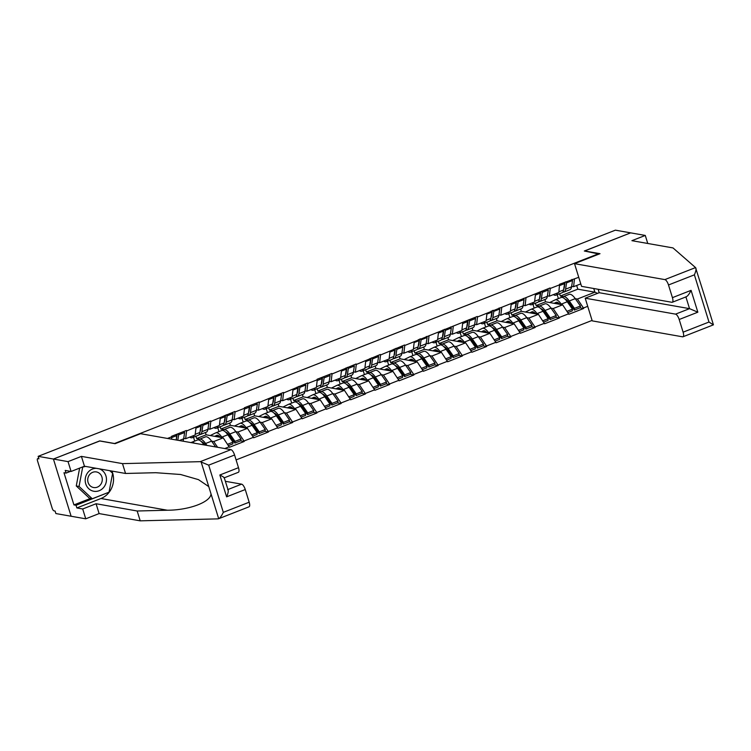 <?xml version="1.0" encoding="UTF-8"?>
<svg xmlns="http://www.w3.org/2000/svg" width="751" height="751" viewBox="0 0 751 751"><rect width="100%" height="100%" fill="white"/><g stroke="black" fill="none" stroke-linecap="round" stroke-linejoin="round"><path stroke-width="1.13" d="M236.096 459.912L592.088 320.414M99.761 440.987L53.415 459.039L71.12 516.247L55.865 513.553L55.095 511.046L53.978 510.849A2.666 0.929 -111.4 0 1 52.157 508.164L37.55 460.973A2.666 0.929 -111.4 0 1 37.625 458.673L38.742 458.232M557.092 303.845L556.923 303.085M532.844 313.345L532.675 312.585M508.605 322.846L508.436 322.085M484.357 332.346L484.188 331.585M460.11 341.846L459.941 341.085M435.862 351.346L435.702 350.586M411.623 360.846L411.454 360.086M387.375 370.346L387.206 369.586M363.127 379.846L362.958 379.086M338.889 389.347L338.72 388.586M314.641 398.847L314.472 398.086M290.393 408.347L290.224 407.596M266.145 417.856L265.985 417.096M241.906 427.357L241.738 426.596M217.659 436.857L217.49 436.096M647.756 243.474L645.269 235.439L630.643 232.857L584.325 251.003L599.091 254.045M598.951 253.585L114.387 443.569M578.739 277.307L559.561 284.263L558.819 292.486L549.338 296.194L547.413 295.856M587.723 306.324L583.461 307.994L583.621 308.492L579.997 307.854M539.256 306.089L536.092 305.526L545.573 301.818L562.64 304.822L568.854 314.275L583.621 308.492M568.704 313.777L559.223 317.495L559.373 317.992L555.749 317.354M515.008 315.589L511.844 315.026L521.325 311.318L538.392 314.322L544.606 323.775L559.373 317.992M544.456 323.277L534.975 326.995L535.134 327.492L531.511 326.854M490.76 325.089L487.596 324.526L497.078 320.818L514.144 323.822L520.368 333.275L535.134 327.492M520.208 332.777L510.727 336.495L510.887 336.992L507.263 336.354M466.521 334.589L463.358 334.026L472.839 330.318L489.905 333.322L496.12 342.775L510.887 336.992M495.97 342.278L486.488 345.995L486.639 346.493L483.015 345.854M442.273 344.089L439.11 343.526L448.591 339.818L465.658 342.822L471.872 352.275L486.639 346.493M471.722 351.778L462.24 355.495L462.391 355.993L458.767 355.354M418.025 353.59L414.862 353.036L424.343 349.318L441.41 352.322L447.634 361.775L462.391 355.993M447.474 361.278L437.993 364.995L438.152 365.493L434.529 364.855M393.777 363.09L390.623 362.536L400.105 358.818L417.162 361.832L423.386 371.276L438.152 365.493M423.226 370.778L413.745 374.496L413.904 374.993L410.281 374.355M369.539 372.59L366.375 372.036L375.857 368.319L392.923 371.332L399.138 380.785L413.904 374.993M398.988 380.278L389.506 383.996L389.656 384.493L386.033 383.855M345.291 382.09L342.127 381.536L351.609 377.819L368.675 380.832L374.89 390.285L389.656 384.493M374.74 389.778L365.258 393.496L365.418 393.993L361.794 393.355M321.043 391.59L317.88 391.036L327.361 387.319L344.427 390.332L350.651 399.785L365.418 393.993M350.492 399.279L341.01 402.996L341.17 403.494L337.546 402.855M296.805 401.09L293.641 400.536L303.122 396.819L320.189 399.832L326.403 409.286L341.17 403.494M326.253 408.779L316.772 412.496L316.922 412.994L313.298 412.355M272.557 410.59L269.393 410.037L278.874 406.319L295.941 409.333L302.155 418.786L316.922 412.994M302.005 418.279L292.524 421.996L292.674 422.494L289.051 421.855M248.309 420.091L245.145 419.537L254.627 415.819L271.693 418.833L277.917 428.286L292.674 422.494M277.757 427.779L268.276 431.496L268.436 431.994L264.812 431.356M224.061 429.591L220.907 429.037L230.388 425.319L247.445 428.333L253.669 437.786L268.436 431.994M253.509 437.279L244.028 440.997L244.188 441.494L240.564 440.856M199.822 439.091L196.659 438.537L206.14 434.82L223.207 437.833L229.421 447.286L244.188 441.494M229.271 446.779L224.756 448.554M167.501 438.453L171.791 436.763L171.519 439.157M559.72 284.76L550.239 288.478L550.079 287.971L477.505 316.978L477.345 316.471L404.77 345.479L404.611 344.981L380.522 354.979L380.363 354.481L356.274 364.479L356.124 363.982L332.026 373.979L331.876 373.482L317.11 379.264L317.269 379.762L307.788 383.479L307.628 382.982L283.54 392.98L283.39 392.482L259.292 402.48L259.142 401.982L244.375 407.765L244.535 408.262L235.054 411.98L234.894 411.482L210.806 421.48L210.646 420.982L186.558 430.98L186.408 430.483L171.641 436.265L171.791 436.763M551.027 308.163L553.158 308.539L562.64 304.822M545.573 301.818L544.86 299.518M536.092 305.526L535.379 303.235M553.158 308.539L559.223 317.495M550.239 288.478L549.338 296.194M526.78 317.664L528.911 318.039L538.392 314.322M535.472 294.261L534.571 301.986L525.09 305.695L523.165 305.357M521.325 311.318L520.612 309.018M511.844 315.026L511.14 312.735M528.911 318.039L534.975 326.995M525.991 297.978L525.09 305.695M496.27 322.939A14.598 5.06 68.6 0 1 496.402 322.874A14.598 5.06 68.6 0 1 497.491 322.789A14.598 5.06 68.6 0 1 502.513 327.136L504.663 327.539L514.144 323.822M511.224 303.761L510.323 311.487L500.842 315.195L498.927 314.857M497.078 320.818L496.373 318.518M487.596 324.526L486.892 322.235M504.663 327.539L510.727 336.495M501.743 307.478L500.842 315.195M478.284 336.664L480.424 337.039L489.905 333.322M486.986 313.261L486.085 320.987L476.603 324.704L474.679 324.357M472.839 330.318L472.126 328.018M463.358 334.026L462.644 331.735M480.424 337.039L486.488 345.995M477.505 316.978L476.603 324.704M454.045 346.164L456.176 346.54L465.658 342.822M462.738 322.761L461.837 330.487L452.355 334.204L450.431 333.857M448.591 339.818L447.878 337.518M439.11 343.526L438.396 341.236M456.176 346.54L462.24 355.495M453.257 326.478L452.355 334.204M429.797 355.664L431.928 356.04L441.41 352.322M438.49 332.261L437.589 339.987L428.108 343.705L426.183 343.357M424.343 349.318L423.639 347.018M414.862 353.036L414.158 350.736M431.928 356.04L437.993 364.995M429.009 335.979L428.108 343.705M405.549 365.164L407.69 365.54L417.162 361.832M414.252 341.761L413.341 349.487L403.869 353.205L401.945 352.867M400.105 358.818L399.391 356.518M390.623 362.536L389.91 360.236M407.69 365.54L413.745 374.496M404.77 345.479L403.869 353.205M381.311 374.665L383.442 375.04L392.923 371.332M390.004 351.261L389.102 358.987L379.621 362.705L377.697 362.367M375.857 368.319L375.143 366.019M366.375 372.036L365.662 369.736M383.442 375.04L389.506 383.996M380.522 354.979L379.621 362.705M357.063 384.165L359.194 384.54L368.675 380.832M365.756 360.762L364.855 368.488L355.373 372.205L353.449 371.867M351.609 377.819L350.895 375.519M342.127 381.536L341.423 379.236M359.194 384.54L365.258 393.496M356.274 364.479L355.373 372.205M332.815 393.665L334.946 394.04L344.427 390.332M341.508 370.262L340.607 377.988L331.125 381.705L329.21 381.367M327.361 387.319L326.657 385.028M317.88 391.036L317.175 388.736M334.946 394.04L341.01 402.996M332.026 373.979L331.125 381.705M302.306 398.941A14.598 5.06 68.6 0 1 302.437 398.884A14.598 5.06 68.6 0 1 303.526 398.79A14.598 5.06 68.6 0 1 308.548 403.137L310.707 403.54L320.189 399.832M317.269 379.762L316.368 387.488L306.887 391.205L304.962 390.867M303.122 396.819L302.409 394.528M293.641 400.536L292.928 398.237M310.707 403.54L316.772 412.496M307.788 383.479L306.887 391.205M284.329 412.665L286.46 413.041L295.941 409.333M293.021 389.262L292.12 396.988L282.639 400.705L280.714 400.367M278.874 406.319L278.161 404.029M269.393 410.037L268.68 407.737M286.46 413.041L292.524 421.996M283.54 392.98L282.639 400.705M253.81 417.941A14.598 5.06 68.6 0 1 253.951 417.885A14.598 5.06 68.6 0 1 255.04 417.791A14.598 5.06 68.6 0 1 260.062 422.146L262.212 422.541L271.693 418.833M268.774 398.762L267.872 406.488L258.391 410.206L256.466 409.868M254.627 415.819L253.922 413.529M245.145 419.537L244.441 417.237M262.212 422.541L268.276 431.496M259.292 402.48L258.391 410.206M235.833 431.665L237.964 432.041L247.445 428.333M244.535 408.262L243.624 415.988L234.152 419.706L232.228 419.368M230.388 425.319L229.675 423.029M220.907 429.037L220.193 426.737M237.964 432.041L244.028 440.997M235.054 411.98L234.152 419.706M205.323 436.941A14.598 5.06 68.6 0 1 205.455 436.885A14.598 5.06 68.6 0 1 206.553 436.8A14.598 5.06 68.6 0 1 211.575 441.147L213.725 441.55L223.207 437.833M220.287 417.763L219.386 425.488L209.904 429.206L207.98 428.868M206.14 434.82L205.427 432.529M196.659 438.537L195.945 436.237M213.725 441.55L217.612 447.296M210.806 421.48L209.904 429.206M196.039 427.263L195.138 434.989L185.657 438.706L183.732 438.368M186.558 430.98L185.657 438.706M38.761 458.288L37.822 458.654L38.939 458.852L38.16 456.345L53.415 459.039L71.12 516.247L85.745 518.819L82.704 508.981L96.072 503.743L99.113 513.581L85.745 518.819M584.503 251.041L630.643 232.857L615.388 230.163L38.16 456.345M99.733 440.893L114.359 443.475M563.494 296.589L560.34 296.025L577.819 289.173L594.886 292.186L593.75 288.506M577.819 289.173L576.674 285.483M575.266 298.663L577.406 299.039L594.886 292.186L597.589 293.341M580.776 283.878L573.586 286.694L571.661 286.356M560.34 296.025L559.626 293.735M577.406 299.039L583.461 307.994M574.487 278.978L573.586 286.694M232.294 439.401L230.886 439.157M220.494 437.317L217.715 436.829M256.542 429.901L255.133 429.656M244.742 427.817L241.963 427.328M280.79 420.4L279.381 420.147M268.989 418.316L266.211 417.828M305.028 410.9L303.62 410.647M293.237 408.816L290.459 408.328M329.276 401.4L327.868 401.147M317.476 399.316L314.697 398.828M353.524 391.9L352.116 391.647M341.724 389.816L338.945 389.328M377.762 382.4L376.364 382.146M365.972 380.316L363.193 379.828M402.01 372.9L400.602 372.646M390.21 370.816L387.432 370.327M426.258 363.4L424.85 363.146M414.458 361.315L411.679 360.827M450.506 353.899L449.098 353.646M438.706 351.815L435.927 351.327M474.745 344.399L473.337 344.146M462.954 342.315L460.175 341.827M498.993 334.899L497.584 334.646M481.382 331.82L483.278 330.891A11.922 4.131 68.6 0 1 483.391 330.844A11.922 4.131 68.6 0 1 484.282 330.769A11.922 4.131 68.6 0 1 487.23 332.853L484.414 332.327M523.24 325.399L521.832 325.145M511.44 323.315L508.662 322.827M547.479 315.899L546.08 315.645M535.688 313.815L532.91 313.327M571.727 306.399L570.319 306.145M559.927 304.315L557.148 303.826M176.278 439.823L176.616 435.646L171.697 437.58M175.922 434.585L176.616 435.646M183.929 431.45L184.624 432.51L183.666 438.819A14.598 5.06 -111.4 0 1 182.765 441.147M177.818 440.274L178.635 434.857L184.624 432.51M177.949 433.796L178.635 434.857M176.232 439.992A11.922 4.131 68.6 0 0 176.401 439.204L177.18 434.097M198.104 439.898L199.344 439.288A14.598 5.06 68.6 0 1 199.475 439.232A14.598 5.06 68.6 0 1 200.564 439.138A14.598 5.06 68.6 0 1 205.586 443.484L206.938 445.409M201.362 441.644A11.922 4.131 68.6 0 1 205.408 445.136M190.989 442.592L191.336 442.423A14.598 5.06 68.6 0 1 191.467 442.367A14.598 5.06 68.6 0 1 192.566 442.273A14.598 5.06 68.6 0 1 194.471 443.212M197.316 440.077A14.598 5.06 68.6 0 1 197.457 440.02A14.598 5.06 68.6 0 1 198.546 439.936A14.598 5.06 68.6 0 1 203.568 444.282L204 444.892M189.674 437.129L189.703 437.157A14.598 5.06 -111.4 0 0 192.256 437.683A14.598 5.06 -111.4 0 0 193.777 435.524M195.222 434.294L199.907 432.454A14.598 5.06 68.6 0 1 198.245 435.345L192.256 437.683M199.907 432.454L200.864 426.146L195.945 428.079M200.17 425.085L200.864 426.146M194.706 441.1L193.505 437.195M208.177 421.949L208.872 423.01L207.914 429.319A14.598 5.06 -111.4 0 1 206.243 432.21L200.264 434.547A14.598 5.06 68.6 0 1 199.128 434.632M205.586 443.484L211.575 441.147L215.65 446.948M202.188 424.296L202.883 425.357L201.925 431.665A14.598 5.06 68.6 0 1 200.264 434.547M202.883 425.357L208.872 423.01M200.066 431.403A11.922 4.131 68.6 0 0 200.648 429.703L201.428 424.597M222.352 430.398L223.582 429.788A14.598 5.06 68.6 0 1 223.723 429.732A14.598 5.06 68.6 0 1 224.812 429.638A14.598 5.06 68.6 0 1 229.834 433.984L235.025 441.381L241.015 439.035L235.814 431.647A14.598 5.06 68.6 0 0 230.792 427.3A14.598 5.06 68.6 0 0 229.703 427.385A14.598 5.06 68.6 0 0 229.571 427.441M225.61 432.144A11.922 4.131 68.6 0 1 229.693 435.693L234.885 443.081L240.864 440.743L241.015 439.035M210.252 435.542L215.584 432.923A14.598 5.06 68.6 0 1 215.715 432.867A14.598 5.06 68.6 0 1 216.804 432.773A14.598 5.06 68.6 0 1 221.827 437.12L222.202 437.655M221.564 430.576A14.598 5.06 68.6 0 1 221.695 430.52A14.598 5.06 68.6 0 1 222.794 430.436A14.598 5.06 68.6 0 1 227.816 434.782L233.007 442.17L232.866 443.879L228.464 445.596M214.692 436.331L216.579 435.402A11.922 4.131 68.6 0 1 216.692 435.355A11.922 4.131 68.6 0 1 217.583 435.28A11.922 4.131 68.6 0 1 220.531 437.364M213.913 427.629L213.951 427.657A14.598 5.06 -111.4 0 0 216.504 428.183A14.598 5.06 -111.4 0 0 218.025 426.024M219.461 424.794L224.155 422.954A14.598 5.06 68.6 0 1 222.484 425.845L216.504 428.183M224.155 422.954L225.112 416.645L220.193 418.579M224.418 415.585L225.112 416.645M216.204 436.594L218.579 435.664M227.581 444.292L233.007 442.17M218.954 431.6L217.752 427.695M232.416 412.449L233.11 413.51L232.153 419.818A14.598 5.06 -111.4 0 1 230.491 422.71L224.511 425.047A14.598 5.06 68.6 0 1 223.376 425.132M234.885 443.081L235.025 441.381M226.436 414.796L227.131 415.857L226.173 422.165A14.598 5.06 68.6 0 1 224.511 425.047M227.131 415.857L233.11 413.51M224.314 421.902A11.922 4.131 68.6 0 0 224.896 420.203L225.666 415.096M246.591 420.898L247.83 420.288A14.598 5.06 68.6 0 1 247.961 420.231A14.598 5.06 68.6 0 1 249.06 420.138A14.598 5.06 68.6 0 1 254.082 424.484L259.273 431.881L265.263 429.534L260.062 422.146L254.082 424.484M249.858 422.644A11.922 4.131 68.6 0 1 253.932 426.192L259.133 433.58L265.112 431.243L265.263 429.534M234.49 426.042L239.822 423.423A14.598 5.06 68.6 0 1 239.963 423.367A14.598 5.06 68.6 0 1 241.052 423.273A14.598 5.06 68.6 0 1 246.075 427.619L246.45 428.154M245.812 421.076A14.598 5.06 68.6 0 1 245.943 421.02A14.598 5.06 68.6 0 1 247.032 420.935A14.598 5.06 68.6 0 1 252.054 425.282L257.255 432.67L257.114 434.378L252.711 436.096M238.931 426.831L240.827 425.901A11.922 4.131 68.6 0 1 240.93 425.845A11.922 4.131 68.6 0 1 241.822 425.779A11.922 4.131 68.6 0 1 244.779 427.863M238.161 418.129L238.198 418.157A14.598 5.06 -111.4 0 0 240.752 418.683A14.598 5.06 -111.4 0 0 242.273 416.523M243.709 415.294L248.403 413.454A14.598 5.06 68.6 0 1 246.732 416.345L240.752 418.683M248.403 413.454L249.351 407.145L244.432 409.079M248.656 406.084L249.351 407.145M240.451 427.094L242.826 426.164M251.829 434.791L257.255 432.67M243.202 422.09L241.991 418.194M256.664 402.949L257.358 404.01L256.401 410.318A14.598 5.06 -111.4 0 1 254.739 413.2L248.75 415.547A14.598 5.06 68.6 0 1 247.623 415.632M259.133 433.58L259.273 431.881M250.684 405.296L251.378 406.357L250.421 412.665A14.598 5.06 68.6 0 1 248.75 415.547M251.378 406.357L257.358 404.01M248.553 412.402A11.922 4.131 68.6 0 0 249.144 410.703L249.914 405.596M270.839 411.398L272.078 410.788A14.598 5.06 68.6 0 1 272.209 410.731A14.598 5.06 68.6 0 1 273.298 410.637A14.598 5.06 68.6 0 1 278.321 414.984L283.521 422.381L289.501 420.034L284.31 412.637A14.598 5.06 68.6 0 0 279.288 408.291A14.598 5.06 68.6 0 0 278.189 408.384A14.598 5.06 68.6 0 0 278.058 408.441M274.096 413.144A11.922 4.131 68.6 0 1 278.18 416.692L283.371 424.08L289.36 421.743L289.501 420.034M258.738 416.542L264.07 413.923A14.598 5.06 68.6 0 1 264.202 413.867A14.598 5.06 68.6 0 1 265.3 413.773A14.598 5.06 68.6 0 1 270.322 418.119L270.689 418.654M270.06 411.576A14.598 5.06 68.6 0 1 270.191 411.52A14.598 5.06 68.6 0 1 271.28 411.435A14.598 5.06 68.6 0 1 276.302 415.782L281.503 423.17L281.353 424.878L276.959 426.596M263.179 417.331L265.075 416.401A11.922 4.131 68.6 0 1 265.178 416.345A11.922 4.131 68.6 0 1 266.07 416.279A11.922 4.131 68.6 0 1 269.027 418.363M262.409 408.628L262.437 408.647A14.598 5.06 -111.4 0 0 264.99 409.182A14.598 5.06 -111.4 0 0 266.511 407.023M267.957 405.793L272.641 403.954A14.598 5.06 68.6 0 1 270.98 406.845L264.99 409.182M272.641 403.954L273.599 397.645L268.68 399.579M272.904 396.584L273.599 397.645M264.699 417.594L267.074 416.664M276.077 425.291L281.503 423.17M267.45 412.59L266.239 408.694M280.912 393.449L281.606 394.51L280.649 400.818A14.598 5.06 -111.4 0 1 278.978 403.7L272.998 406.047A14.598 5.06 68.6 0 1 271.862 406.131M283.371 424.08L283.521 422.381M274.922 395.796L275.617 396.857L274.659 403.165A14.598 5.06 68.6 0 1 272.998 406.047M275.617 396.857L281.606 394.51M272.801 402.902A11.922 4.131 68.6 0 0 273.383 401.203L274.162 396.096M96.438 468.333A11.565 10.617 100 0 0 85.276 478.716A11.565 10.617 100 0 0 93.687 491.238A11.565 10.617 100 0 0 106.107 482.546A11.565 10.617 100 0 0 99.207 468.821M93.537 487.512A7.923 7.266 100 0 0 93.631 487.53A7.923 7.266 100 0 0 102.155 481.044A7.923 7.266 100 0 0 96.475 471.947A7.923 7.266 100 0 0 96.381 471.928A7.923 7.266 100 0 0 87.858 478.415A7.923 7.266 100 0 0 93.537 487.512M109.815 470.699L112.612 473.299L109.045 492.177L92.27 498.758L89.482 498.26L76.264 485.953L79.634 468.108M81.521 467.375L85.548 466.418M92.27 498.758L79.052 486.451L82.61 467.563M76.264 485.953L79.052 486.451M96.072 503.743L137.17 510.999L167.37 510.229C188.989 510.201 210.702 502.072 211.012 493.876L218.701 518.697L217.968 518.866L218.701 518.697C220.156 517.843 221.695 515.721 223.31 512.351L249.182 502.212A5.341 1.849 68.6 0 1 249.041 506.812L218.607 518.744M137.17 510.999L140.212 520.837L99.113 513.581M217.968 518.866L140.212 520.837M234.575 455.012L208.703 465.151L200.254 461.668L122.507 463.63L81.408 456.383L68.041 461.621L53.415 459.039L99.573 440.95L115.11 443.691L140.597 433.702L230.942 449.642A5.341 1.849 68.6 0 1 234.575 455.012L238.499 467.685A5.341 1.849 68.6 0 1 238.358 472.295L224.324 477.786M70.5 471.356L66.06 473.092L63.976 472.726L73.936 504.916L76.029 505.282L108.811 492.271M66.06 473.092L65.234 470.426L71.092 471.459L68.041 461.621M111.955 471.074A20.024 18.371 -80 0 1 100.944 498.514L76.855 507.948L82.704 508.981M76.855 507.948L76.029 505.282M81.408 456.383L84.45 466.221L71.092 471.459M122.507 463.63L125.548 473.468L84.45 466.221M211.012 493.876L208.759 486.61L198.442 479.626L180.569 474.491L155.757 472.708L125.548 473.468M227.957 489.521L241.625 484.16A5.341 1.849 68.6 0 1 245.258 489.539L249.182 502.212M241.625 484.16L225.413 481.307M112.425 473.121L110.068 470.736M73.936 504.916L90.467 498.439M224.267 477.814L228.173 490.215M223.967 477.805C224.84 477.824 223.46 476.885 219.846 474.998L238.499 467.685M245.258 489.539L226.614 496.843C228.36 492.703 228.698 490.3 227.637 489.643M584.475 250.947L600.011 253.688L574.524 263.667L581.546 286.356L671.882 302.287A5.341 1.849 -111.4 0 0 672.286 302.259A5.341 1.849 -111.4 0 0 672.427 297.659L668.503 284.976A5.341 1.849 -111.4 0 0 664.87 279.607L695.548 267.591L703.894 293.904M695.548 267.591L672.999 247.924L631.901 240.677L645.269 235.439M598.134 289.276L599.195 292.712L585.207 298.194L592.229 320.874L682.575 336.814A5.341 1.849 -111.4 0 0 682.969 336.777A5.341 1.849 -111.4 0 0 683.11 332.177L679.186 319.504A5.341 1.849 -111.4 0 0 675.553 314.134L689.54 308.652L697.839 312.191L679.186 319.504M585.207 298.194L675.553 314.134M683.11 332.177L708.991 322.038L713.253 324.789M574.524 263.667L664.87 279.607M599.195 292.712L689.54 308.652L685.907 296.917M703.903 293.904L713.431 324.836M672.427 297.659L691.08 290.346C689.071 294.439 687.334 296.598 685.87 296.805M695.811 267.929C696.337 269.14 695.858 271.44 694.384 274.838L668.503 284.976M295.087 401.898L296.316 401.287A14.598 5.06 68.6 0 1 296.457 401.231A14.598 5.06 68.6 0 1 297.546 401.137A14.598 5.06 68.6 0 1 302.569 405.484L307.769 412.881L313.749 410.534L308.548 403.137L302.569 405.484M298.344 403.644A11.922 4.131 68.6 0 1 302.428 407.192L307.619 414.58L313.608 412.243L313.749 410.534M282.986 407.042L288.318 404.423A14.598 5.06 68.6 0 1 288.45 404.367A14.598 5.06 68.6 0 1 289.539 404.273A14.598 5.06 68.6 0 1 294.561 408.619L294.936 409.154M294.298 402.076A14.598 5.06 68.6 0 1 294.439 402.02A14.598 5.06 68.6 0 1 295.528 401.935A14.598 5.06 68.6 0 1 300.55 406.282L305.741 413.67L305.601 415.378L301.198 417.096M287.426 407.831L289.313 406.901A11.922 4.131 68.6 0 1 289.426 406.845A11.922 4.131 68.6 0 1 290.318 406.779A11.922 4.131 68.6 0 1 293.265 408.863M286.657 399.128L286.685 399.147A14.598 5.06 -111.4 0 0 289.238 399.682A14.598 5.06 -111.4 0 0 290.759 397.523M292.205 396.293L296.889 394.453A14.598 5.06 68.6 0 1 295.227 397.345L289.238 399.682M296.889 394.453L297.847 388.145L292.928 390.079M297.152 387.084L297.847 388.145M288.938 408.093L291.313 407.164M300.316 415.791L305.741 413.67M291.688 403.09L290.487 399.194M305.15 383.949L305.845 385.01L304.897 391.318A14.598 5.06 -111.4 0 1 303.226 394.2L297.246 396.547A14.598 5.06 68.6 0 1 296.11 396.631M307.619 414.58L307.769 412.881M299.17 386.296L299.865 387.356L298.907 393.665A14.598 5.06 68.6 0 1 297.246 396.547M299.865 387.356L305.845 385.01M297.049 393.402A11.922 4.131 68.6 0 0 297.631 391.703L298.41 386.596M319.335 392.397L320.564 391.787A14.598 5.06 68.6 0 1 320.705 391.722A14.598 5.06 68.6 0 1 321.794 391.637A14.598 5.06 68.6 0 1 326.816 395.984L332.008 403.381L337.997 401.034L332.796 393.637A14.598 5.06 68.6 0 0 327.774 389.29A14.598 5.06 68.6 0 0 326.685 389.384A14.598 5.06 68.6 0 0 326.554 389.44M322.592 394.144A11.922 4.131 68.6 0 1 326.666 397.692L331.867 405.08L337.847 402.743L337.997 401.034M307.234 397.542L312.566 394.923A14.598 5.06 68.6 0 1 312.698 394.866A14.598 5.06 68.6 0 1 313.787 394.773A14.598 5.06 68.6 0 1 318.809 399.119L319.184 399.654M318.546 392.576A14.598 5.06 68.6 0 1 318.677 392.52A14.598 5.06 68.6 0 1 319.776 392.426A14.598 5.06 68.6 0 1 324.798 396.781L329.989 404.169L329.849 405.878L325.446 407.596M311.665 398.33L313.561 397.401A11.922 4.131 68.6 0 1 313.674 397.345A11.922 4.131 68.6 0 1 314.566 397.279A11.922 4.131 68.6 0 1 317.513 399.354M310.895 389.628L310.933 389.647A14.598 5.06 -111.4 0 0 313.486 390.182A14.598 5.06 -111.4 0 0 315.007 388.023M316.443 386.793L321.137 384.953A14.598 5.06 68.6 0 1 319.466 387.835L313.486 390.182M321.137 384.953L322.085 378.645L317.175 380.579M321.4 377.584L322.085 378.645M313.186 398.593L315.561 397.664M324.563 406.291L329.989 404.169M315.936 393.59L314.725 389.694M329.398 374.449L330.093 375.509L329.135 381.818A14.598 5.06 -111.4 0 1 327.474 384.7L321.484 387.047A14.598 5.06 68.6 0 1 320.358 387.131M331.867 405.08L332.008 403.381M323.418 376.795L324.113 377.856L323.155 384.165A14.598 5.06 68.6 0 1 321.484 387.047M324.113 377.856L330.093 375.509M321.297 383.902A11.922 4.131 68.6 0 0 321.879 382.203L322.648 377.096M343.573 382.897L344.812 382.287A14.598 5.06 68.6 0 1 344.944 382.221A14.598 5.06 68.6 0 1 346.033 382.137A14.598 5.06 68.6 0 1 351.055 386.483L356.256 393.871L362.235 391.534L357.044 384.136A14.598 5.06 68.6 0 0 352.022 379.79A14.598 5.06 68.6 0 0 350.933 379.884A14.598 5.06 68.6 0 0 350.792 379.94M346.831 384.643A11.922 4.131 68.6 0 1 350.914 388.192L356.115 395.58L362.095 393.233L362.235 391.534M331.473 388.042L336.805 385.423A14.598 5.06 68.6 0 1 336.946 385.366A14.598 5.06 68.6 0 1 338.034 385.272A14.598 5.06 68.6 0 1 343.057 389.619L343.432 390.154M342.794 383.076A14.598 5.06 68.6 0 1 342.925 383.019A14.598 5.06 68.6 0 1 344.014 382.926A14.598 5.06 68.6 0 1 349.037 387.272L354.237 394.669L354.087 396.378L349.694 398.096M335.913 388.83L337.809 387.891A11.922 4.131 68.6 0 1 337.912 387.845A11.922 4.131 68.6 0 1 338.804 387.779A11.922 4.131 68.6 0 1 341.761 389.853M335.143 380.128L335.171 380.147A14.598 5.06 -111.4 0 0 337.734 380.682A14.598 5.06 -111.4 0 0 339.255 378.523M340.691 377.293L345.376 375.453A14.598 5.06 68.6 0 1 343.714 378.335L337.734 380.682M345.376 375.453L346.333 369.145L341.414 371.078M345.638 368.084L346.333 369.145M337.434 389.093L339.809 388.164M348.811 396.791L354.237 394.669M340.184 384.09L338.973 380.194M353.646 364.948L354.341 366.009L353.383 372.318A14.598 5.06 -111.4 0 1 351.721 375.2L345.732 377.546A14.598 5.06 68.6 0 1 344.596 377.631M356.115 395.58L356.256 393.871M347.666 367.295L348.351 368.356L347.403 374.665A14.598 5.06 68.6 0 1 345.732 377.546M348.351 368.356L354.341 366.009M345.535 374.402A11.922 4.131 68.6 0 0 346.117 372.703L346.896 367.596M367.821 373.388L369.06 372.787A14.598 5.06 68.6 0 1 369.192 372.721A14.598 5.06 68.6 0 1 370.281 372.637A14.598 5.06 68.6 0 1 375.303 376.983L380.504 384.371L386.483 382.034L381.292 374.636A14.598 5.06 68.6 0 0 376.27 370.29A14.598 5.06 68.6 0 0 375.171 370.384A14.598 5.06 68.6 0 0 375.04 370.44M371.078 375.143A11.922 4.131 68.6 0 1 375.162 378.692L380.353 386.08L386.343 383.733L386.483 382.034M355.721 378.542L361.053 375.922A14.598 5.06 68.6 0 1 361.184 375.866A14.598 5.06 68.6 0 1 362.282 375.772A14.598 5.06 68.6 0 1 367.305 380.119L367.671 380.654M367.032 373.576A14.598 5.06 68.6 0 1 367.173 373.519A14.598 5.06 68.6 0 1 368.262 373.425A14.598 5.06 68.6 0 1 373.285 377.772L378.476 385.169L378.335 386.878L373.942 388.596M360.161 379.33L362.048 378.391A11.922 4.131 68.6 0 1 362.16 378.344A11.922 4.131 68.6 0 1 363.052 378.279A11.922 4.131 68.6 0 1 366.009 380.353M359.391 370.628L359.419 370.647A14.598 5.06 -111.4 0 0 361.973 371.182A14.598 5.06 -111.4 0 0 363.493 369.023M364.939 367.793L369.623 365.953A14.598 5.06 68.6 0 1 367.962 368.835L361.973 371.182M369.623 365.953L370.581 359.645L365.662 361.569M369.886 358.584L370.581 359.645M361.672 379.593L364.047 378.664M373.05 387.291L378.476 385.169M364.423 374.589L363.221 370.694M377.894 355.448L378.588 356.509L377.631 362.817A14.598 5.06 -111.4 0 1 375.96 365.699L369.98 368.046A14.598 5.06 68.6 0 1 368.844 368.131M380.353 386.08L380.504 384.371M371.905 357.795L372.599 358.856L371.642 365.164A14.598 5.06 68.6 0 1 369.98 368.046M372.599 358.856L378.588 356.509M369.783 364.902A11.922 4.131 68.6 0 0 370.365 363.202L371.144 358.096M392.069 363.888L393.299 363.287A14.598 5.06 68.6 0 1 393.44 363.221A14.598 5.06 68.6 0 1 394.528 363.137A14.598 5.06 68.6 0 1 399.551 367.483L404.742 374.871L410.731 372.534L405.531 365.136A14.598 5.06 68.6 0 0 400.508 360.79A14.598 5.06 68.6 0 0 399.419 360.884A14.598 5.06 68.6 0 0 399.288 360.94M395.326 365.643A11.922 4.131 68.6 0 1 399.41 369.192L404.601 376.58L410.581 374.233L410.731 372.534M379.968 369.041L385.301 366.422A14.598 5.06 68.6 0 1 385.432 366.357A14.598 5.06 68.6 0 1 386.521 366.272A14.598 5.06 68.6 0 1 391.543 370.618L391.919 371.154M391.28 364.075A14.598 5.06 68.6 0 1 391.412 364.019A14.598 5.06 68.6 0 1 392.51 363.925A14.598 5.06 68.6 0 1 397.532 368.272L402.724 375.669L402.583 377.377L398.18 379.095M384.409 369.83L386.296 368.891A11.922 4.131 68.6 0 1 386.408 368.844A11.922 4.131 68.6 0 1 387.3 368.779A11.922 4.131 68.6 0 1 390.248 370.853M383.63 361.128L383.667 361.147A14.598 5.06 -111.4 0 0 386.221 361.682A14.598 5.06 -111.4 0 0 387.741 359.522M389.178 358.293L393.871 356.453A14.598 5.06 68.6 0 1 392.2 359.335L386.221 361.682M393.871 356.453L394.829 350.144L389.91 352.069M394.134 349.084L394.829 350.144M385.92 370.093L388.295 369.163M397.298 377.791L402.724 375.669M388.671 365.089L387.469 361.193M402.132 345.948L402.827 347.009L401.869 353.317A14.598 5.06 -111.4 0 1 400.208 356.199L394.228 358.546A14.598 5.06 68.6 0 1 393.092 358.631M404.601 376.58L404.742 374.871M396.152 348.295L396.847 349.356L395.89 355.664A14.598 5.06 68.6 0 1 394.228 358.546M396.847 349.356L402.827 347.009M394.031 355.401A11.922 4.131 68.6 0 0 394.613 353.702L395.383 348.595M416.307 354.388L417.547 353.787A14.598 5.06 68.6 0 1 417.678 353.721A14.598 5.06 68.6 0 1 418.776 353.637A14.598 5.06 68.6 0 1 423.799 357.983L428.99 365.371L434.979 363.033L429.779 355.636A14.598 5.06 68.6 0 0 424.756 351.29A14.598 5.06 68.6 0 0 423.667 351.384A14.598 5.06 68.6 0 0 423.526 351.44M419.574 356.143A11.922 4.131 68.6 0 1 423.648 359.691L428.849 367.079L434.829 364.733L434.979 363.033M404.207 359.541L409.539 356.922A14.598 5.06 68.6 0 1 409.68 356.856A14.598 5.06 68.6 0 1 410.769 356.772A14.598 5.06 68.6 0 1 415.791 361.118L416.167 361.653M415.528 354.575A14.598 5.06 68.6 0 1 415.66 354.519A14.598 5.06 68.6 0 1 416.749 354.425A14.598 5.06 68.6 0 1 421.771 358.771L426.972 366.169L426.831 367.868L422.428 369.595M408.647 360.32L410.544 359.391A11.922 4.131 68.6 0 1 410.656 359.344A11.922 4.131 68.6 0 1 411.539 359.278A11.922 4.131 68.6 0 1 414.496 361.353M407.877 351.628L407.915 351.646A14.598 5.06 -111.4 0 0 410.468 352.181A14.598 5.06 -111.4 0 0 411.989 350.022M413.425 348.783L418.119 346.953A14.598 5.06 68.6 0 1 416.448 349.835L410.468 352.181M418.119 346.953L419.067 340.644L414.148 342.569M418.373 339.583L419.067 340.644M410.168 360.593L412.543 359.663M421.546 368.29L426.972 366.169M412.919 355.589L411.708 351.693M426.38 336.448L427.075 337.509L426.117 343.817A14.598 5.06 -111.4 0 1 424.456 346.699L418.467 349.046A14.598 5.06 68.6 0 1 417.34 349.121M428.849 367.079L428.99 365.371M420.4 338.795L421.095 339.856L420.138 346.155A14.598 5.06 68.6 0 1 418.467 349.046M421.095 339.856L427.075 337.509M418.269 345.901A11.922 4.131 68.6 0 0 418.861 344.202L419.631 339.095M440.555 344.887L441.795 344.287A14.598 5.06 68.6 0 1 441.926 344.221A14.598 5.06 68.6 0 1 443.015 344.136A14.598 5.06 68.6 0 1 448.037 348.483L453.238 355.871L459.218 353.533L454.026 346.136A14.598 5.06 68.6 0 0 449.004 341.789A14.598 5.06 68.6 0 0 447.906 341.883A14.598 5.06 68.6 0 0 447.774 341.94M443.813 346.643A11.922 4.131 68.6 0 1 447.896 350.191L453.088 357.579L459.077 355.232L459.218 353.533M428.455 350.041L433.787 347.422A14.598 5.06 68.6 0 1 433.918 347.356A14.598 5.06 68.6 0 1 435.017 347.272A14.598 5.06 68.6 0 1 440.039 351.618L440.405 352.153M439.776 345.075A14.598 5.06 68.6 0 1 439.908 345.019A14.598 5.06 68.6 0 1 440.997 344.925A14.598 5.06 68.6 0 1 446.019 349.271L451.22 356.669L451.069 358.368L446.676 360.095M432.895 350.82L434.791 349.891A11.922 4.131 68.6 0 1 434.895 349.844A11.922 4.131 68.6 0 1 435.787 349.778A11.922 4.131 68.6 0 1 438.744 351.853M432.125 342.127L432.154 342.146A14.598 5.06 -111.4 0 0 434.707 342.681A14.598 5.06 -111.4 0 0 436.228 340.522M437.673 339.283L442.358 337.452A14.598 5.06 68.6 0 1 440.696 340.334L434.707 342.681M442.358 337.452L443.315 331.144L438.396 333.069M442.621 330.083L443.315 331.144M434.416 351.092L436.791 350.163M445.794 358.79L451.22 356.669M437.166 346.089L435.955 342.193M450.628 326.948L451.323 328.009L450.365 334.317A14.598 5.06 -111.4 0 1 448.694 337.199L442.714 339.546A14.598 5.06 68.6 0 1 441.579 339.621M453.088 357.579L453.238 355.871M444.639 329.295L445.334 330.356L444.376 336.655A14.598 5.06 68.6 0 1 442.714 339.546M445.334 330.356L451.323 328.009M442.517 336.401A11.922 4.131 68.6 0 0 443.099 334.702L443.879 329.595M464.803 335.387L466.033 334.786A14.598 5.06 68.6 0 1 466.174 334.721A14.598 5.06 68.6 0 1 467.263 334.636A14.598 5.06 68.6 0 1 472.285 338.983L477.486 346.371L483.466 344.033L478.265 336.636A14.598 5.06 68.6 0 0 473.243 332.289A14.598 5.06 68.6 0 0 472.154 332.383A14.598 5.06 68.6 0 0 472.022 332.44M468.061 337.143A11.922 4.131 68.6 0 1 472.144 340.691L477.336 348.079L483.325 345.732L483.466 344.033M452.703 340.541L458.035 337.922A14.598 5.06 68.6 0 1 458.166 337.856A14.598 5.06 68.6 0 1 459.255 337.772A14.598 5.06 68.6 0 1 464.278 342.118L464.653 342.653M464.015 335.575A14.598 5.06 68.6 0 1 464.156 335.519A14.598 5.06 68.6 0 1 465.245 335.425A14.598 5.06 68.6 0 1 470.267 339.771L475.458 347.169L475.317 348.868L470.915 350.595M457.143 341.32L459.03 340.391A11.922 4.131 68.6 0 1 459.143 340.344A11.922 4.131 68.6 0 1 460.034 340.278A11.922 4.131 68.6 0 1 462.982 342.353M456.373 332.627L456.401 332.646A14.598 5.06 -111.4 0 0 458.955 333.181A14.598 5.06 -111.4 0 0 460.476 331.022M461.921 329.783L466.606 327.952A14.598 5.06 68.6 0 1 464.944 330.834L458.955 333.181M466.606 327.952L467.563 321.644L462.644 323.568M466.869 320.583L467.563 321.644M458.654 341.592L461.03 340.663M470.032 349.29L475.458 347.169M461.405 336.589L460.203 332.693M474.876 317.448L475.561 318.508L474.613 324.817A14.598 5.06 -111.4 0 1 472.942 327.699L466.962 330.046A14.598 5.06 68.6 0 1 465.827 330.121M477.336 348.079L477.486 346.371M468.887 319.795L469.582 320.855L468.624 327.154A14.598 5.06 68.6 0 1 466.962 330.046M469.582 320.855L475.561 318.508M466.765 326.901A11.922 4.131 68.6 0 0 467.347 325.202L468.126 320.095M489.051 325.887L490.281 325.286A14.598 5.06 68.6 0 1 490.422 325.221A14.598 5.06 68.6 0 1 491.511 325.136A14.598 5.06 68.6 0 1 496.533 329.482L501.724 336.87L507.714 334.524L502.513 327.136L496.533 329.482M492.309 327.643A11.922 4.131 68.6 0 1 496.383 331.191L501.584 338.579L507.563 336.232L507.714 334.524M476.951 331.041L482.283 328.422A14.598 5.06 68.6 0 1 482.414 328.356A14.598 5.06 68.6 0 1 483.503 328.271A14.598 5.06 68.6 0 1 488.525 332.618L488.901 333.153M488.263 326.075A14.598 5.06 68.6 0 1 488.394 326.018A14.598 5.06 68.6 0 1 489.492 325.925A14.598 5.06 68.6 0 1 494.515 330.271L499.706 337.668L499.565 339.368L495.162 341.095M480.612 323.127L480.649 323.146A14.598 5.06 -111.4 0 0 483.203 323.681A14.598 5.06 -111.4 0 0 484.724 321.512M486.16 320.283L490.854 318.452A14.598 5.06 68.6 0 1 489.183 321.334L483.203 323.681M490.854 318.452L491.811 312.144L486.892 314.068M491.116 311.083L491.811 312.144M482.902 332.092L485.277 331.163M494.28 339.79L499.706 337.668M485.653 327.089L484.442 323.193M499.115 307.948L499.809 309.008L498.852 315.317A14.598 5.06 -111.4 0 1 497.19 318.199L491.201 320.546A14.598 5.06 68.6 0 1 490.074 320.621M501.584 338.579L501.724 336.87M493.135 310.294L493.829 311.355L492.872 317.654A14.598 5.06 68.6 0 1 491.201 320.546M493.829 311.355L499.809 309.008M491.013 317.401A11.922 4.131 68.6 0 0 491.595 315.702L492.365 310.585M513.29 316.387L514.529 315.786A14.598 5.06 68.6 0 1 514.66 315.72A14.598 5.06 68.6 0 1 515.749 315.636A14.598 5.06 68.6 0 1 520.781 319.982L525.972 327.37L531.952 325.023L526.761 317.635A14.598 5.06 68.6 0 0 521.738 313.289A14.598 5.06 68.6 0 0 520.65 313.374A14.598 5.06 68.6 0 0 520.509 313.439M516.547 318.142A11.922 4.131 68.6 0 1 520.631 321.691L525.831 329.079L531.811 326.732L531.952 325.023M501.189 321.541L506.521 318.922A14.598 5.06 68.6 0 1 506.662 318.856A14.598 5.06 68.6 0 1 507.751 318.771A14.598 5.06 68.6 0 1 512.773 323.118L513.149 323.653M512.511 316.575A14.598 5.06 68.6 0 1 512.642 316.518A14.598 5.06 68.6 0 1 513.731 316.424A14.598 5.06 68.6 0 1 518.753 320.771L523.954 328.168L523.804 329.867L519.41 331.595M505.63 322.32L507.526 321.39A11.922 4.131 68.6 0 1 507.629 321.344A11.922 4.131 68.6 0 1 508.521 321.268A11.922 4.131 68.6 0 1 511.478 323.352M504.86 313.627L504.888 313.646A14.598 5.06 -111.4 0 0 507.451 314.181A14.598 5.06 -111.4 0 0 508.971 312.012M510.408 310.783L515.092 308.952A14.598 5.06 68.6 0 1 513.431 311.834L507.451 314.181M515.092 308.952L516.05 302.644L511.131 304.568M515.355 301.583L516.05 302.644M507.15 322.592L509.525 321.663M518.528 330.29L523.954 328.168M509.901 317.589L508.69 313.693M523.363 298.447L524.057 299.508L523.1 305.817A14.598 5.06 -111.4 0 1 521.438 308.699L515.449 311.045A14.598 5.06 68.6 0 1 514.313 311.121M525.831 329.079L525.972 327.37M517.383 300.785L518.068 301.855L517.12 308.154A14.598 5.06 68.6 0 1 515.449 311.045M518.068 301.855L524.057 299.508M515.252 307.901A11.922 4.131 68.6 0 0 515.834 306.201L516.613 301.085M537.538 306.887L538.777 306.277A14.598 5.06 68.6 0 1 538.908 306.22A14.598 5.06 68.6 0 1 539.997 306.136A14.598 5.06 68.6 0 1 545.019 310.482L550.22 317.87L556.2 315.523L551.009 308.135A14.598 5.06 68.6 0 0 545.986 303.789A14.598 5.06 68.6 0 0 544.888 303.873A14.598 5.06 68.6 0 0 544.757 303.939M540.795 308.642A11.922 4.131 68.6 0 1 544.879 312.191L550.07 319.579L556.059 317.232L556.2 315.523M525.437 312.04L530.769 309.421A14.598 5.06 68.6 0 1 530.901 309.356A14.598 5.06 68.6 0 1 531.999 309.271A14.598 5.06 68.6 0 1 537.021 313.618L537.387 314.153M536.749 307.075A14.598 5.06 68.6 0 1 536.89 307.018A14.598 5.06 68.6 0 1 537.979 306.924A14.598 5.06 68.6 0 1 543.001 311.271L548.192 318.668L548.052 320.367L543.658 322.095M529.877 312.82L531.764 311.89A11.922 4.131 68.6 0 1 531.877 311.843A11.922 4.131 68.6 0 1 532.769 311.768A11.922 4.131 68.6 0 1 535.726 313.852M529.108 304.127L529.136 304.146A14.598 5.06 -111.4 0 0 531.689 304.681A14.598 5.06 -111.4 0 0 533.21 302.512M534.656 301.282L539.34 299.452A14.598 5.06 68.6 0 1 537.678 302.334L531.689 304.681M539.34 299.452L540.298 293.143L535.379 295.068M539.603 292.083L540.298 293.143M531.389 313.092L533.764 312.163M542.766 320.79L548.192 318.668M534.139 308.088L532.938 304.193M547.61 288.947L548.305 290.008L547.348 296.316A14.598 5.06 -111.4 0 1 545.677 299.198L539.697 301.545A14.598 5.06 68.6 0 1 538.561 301.62M550.07 319.579L550.22 317.87M541.621 291.285L542.316 292.355L541.358 298.654A14.598 5.06 68.6 0 1 539.697 301.545M542.316 292.355L548.305 290.008M539.5 298.4A11.922 4.131 68.6 0 0 540.082 296.701L540.861 291.585M561.786 297.387L563.015 296.776A14.598 5.06 68.6 0 1 563.156 296.72A14.598 5.06 68.6 0 1 564.245 296.636A14.598 5.06 68.6 0 1 569.267 300.982L574.459 308.37L580.448 306.023L575.247 298.635A14.598 5.06 68.6 0 0 570.225 294.289A14.598 5.06 68.6 0 0 569.136 294.373A14.598 5.06 68.6 0 0 569.005 294.439M565.043 299.142A11.922 4.131 68.6 0 1 569.127 302.691L574.318 310.079L580.298 307.732L580.448 306.023M549.685 302.54L555.017 299.921A14.598 5.06 68.6 0 1 555.149 299.856A14.598 5.06 68.6 0 1 556.238 299.771A14.598 5.06 68.6 0 1 561.26 304.117L561.635 304.643M560.997 297.574A14.598 5.06 68.6 0 1 561.128 297.509A14.598 5.06 68.6 0 1 562.227 297.424A14.598 5.06 68.6 0 1 567.249 301.771L572.44 309.159L572.3 310.867L567.897 312.594M554.125 303.32L556.012 302.39A11.922 4.131 68.6 0 1 556.125 302.343A11.922 4.131 68.6 0 1 557.017 302.268A11.922 4.131 68.6 0 1 559.964 304.352M553.346 294.627L553.384 294.645A14.598 5.06 -111.4 0 0 555.937 295.181A14.598 5.06 -111.4 0 0 557.458 293.012M558.894 291.782L563.588 289.952A14.598 5.06 68.6 0 1 561.917 292.834L555.937 295.181M563.588 289.952L564.545 283.643L559.626 285.568M563.851 282.583L564.545 283.643M555.637 303.592L558.012 302.662M567.014 311.29L572.44 309.159M558.387 298.588L557.186 294.692M571.849 279.447L572.544 280.508L571.586 286.816A14.598 5.06 -111.4 0 1 569.925 289.698L563.945 292.045A14.598 5.06 68.6 0 1 562.809 292.12M574.318 310.079L574.459 308.37M565.869 281.785L566.564 282.855L565.606 289.154A14.598 5.06 68.6 0 1 563.945 292.045M566.564 282.855L572.544 280.508M563.748 288.9A11.922 4.131 68.6 0 0 564.33 287.201L565.099 282.085M179.292 440.537L183.666 438.819M202.629 444.648L203.568 444.282M201.925 431.665L207.914 429.319M221.827 437.12L227.816 434.782M229.834 433.984L235.814 431.647M226.173 422.165L232.153 419.818M246.075 427.619L252.054 425.282M250.421 412.665L256.401 410.318M270.322 418.119L276.302 415.782M278.321 414.984L284.31 412.637M274.659 403.165L280.649 400.818M208.759 486.61L201.08 461.79M208.703 465.151L223.31 512.351M226.614 496.843L219.846 474.998M200.254 461.668L230.942 449.642M100.944 498.514L167.37 510.229M708.991 322.038L694.384 274.838M691.08 290.346L697.839 312.191M294.561 408.619L300.55 406.282M298.907 393.665L304.897 391.318M318.809 399.119L324.798 396.781M326.816 395.984L332.796 393.637M323.155 384.165L329.135 381.818M343.057 389.619L349.037 387.272M351.055 386.483L357.044 384.136M347.403 374.665L353.383 372.318M367.305 380.119L373.285 377.772M375.303 376.983L381.292 374.636M371.642 365.164L377.631 362.817M391.543 370.618L397.532 368.272M399.551 367.483L405.531 365.136M395.89 355.664L401.869 353.317M415.791 361.118L421.771 358.771M423.799 357.983L429.779 355.636M420.138 346.155L426.117 343.817M440.039 351.618L446.019 349.271M448.037 348.483L454.026 346.136M444.376 336.655L450.365 334.317M464.278 342.118L470.267 339.771M472.285 338.983L478.265 336.636M468.624 327.154L474.613 324.817M488.525 332.618L494.515 330.271M492.872 317.654L498.852 315.317M512.773 323.118L518.753 320.771M520.781 319.982L526.761 317.635M517.12 308.154L523.1 305.817M537.021 313.618L543.001 311.271M545.019 310.482L551.009 308.135M541.358 298.654L547.348 296.316M561.26 304.117L567.249 301.771M569.267 300.982L575.247 298.635M565.606 289.154L571.586 286.816M199.475 439.232L205.455 436.885M191.467 442.367L197.457 440.02M223.723 429.732L229.703 427.385M215.715 432.867L221.695 430.52M247.961 420.231L253.951 417.885M239.963 423.367L245.943 421.02M272.209 410.731L278.189 408.384M264.202 413.867L270.191 411.52M672.286 302.259L686.376 296.739M713.412 324.845L682.969 336.777M296.457 401.231L302.437 398.884M288.45 404.367L294.439 402.02M320.705 391.722L326.685 389.384M312.698 394.866L318.677 392.52M344.944 382.221L350.933 379.884M336.946 385.366L342.925 383.019M369.192 372.721L375.171 370.384M361.184 375.866L367.173 373.519M393.44 363.221L399.419 360.884M385.432 366.357L391.412 364.019M417.678 353.721L423.667 351.384M409.68 356.856L415.66 354.519M441.926 344.221L447.906 341.883M433.918 347.356L439.908 345.019M466.174 334.721L472.154 332.383M458.166 337.856L464.156 335.519M490.422 325.221L496.402 322.874M482.414 328.356L488.394 326.018M514.66 315.72L520.65 313.374M506.662 318.856L512.642 316.518M538.908 306.22L544.888 303.873M530.901 309.356L536.89 307.018M563.156 296.72L569.136 294.373M555.149 299.856L561.128 297.509"/></g></svg>
